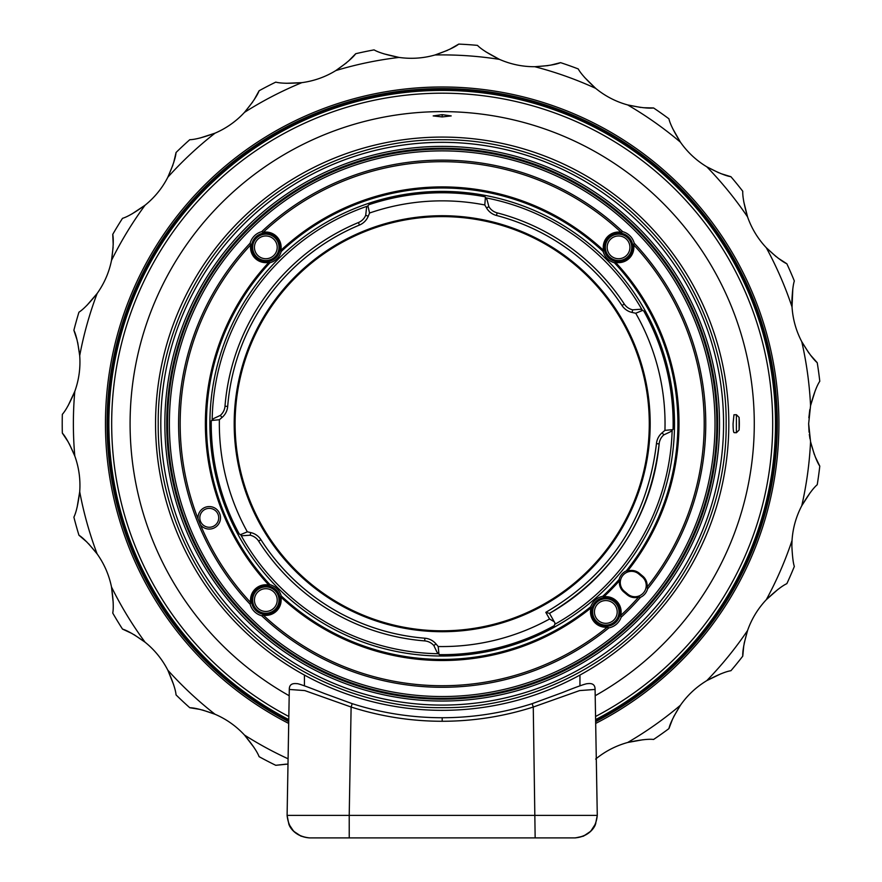 <?xml version="1.0" encoding="UTF-8"?>
<svg xmlns="http://www.w3.org/2000/svg" width="882" height="882" viewBox="0 0 882 882"><rect width="100%" height="100%" fill="white"/><g stroke="black" fill="none" stroke-linecap="round" stroke-linejoin="round"><path stroke-width="1.32" d="M809.081 432.224L808.651 423.713C810.139 443.459 810.139 443.459 808.651 423.713C810.139 403.956 810.139 403.956 808.651 423.713L810.558 405.665C813.821 393.659 816.897 385.522 819.786 381.278A379.977 379.977 0 0 0 817.228 362.689C813.358 359.448 808.199 352.458 801.771 341.698C796.093 330.86 792.841 319.273 792.036 306.958L791.86 301.523C792.356 291.203 793.183 284.368 794.34 280.983A379.977 379.977 0 0 0 786.854 263.773C782.257 261.689 775.399 256.342 766.304 247.732C757.914 238.824 751.662 228.537 747.561 216.895C744.099 204.933 742.512 196.388 742.765 191.262A379.977 379.977 0 0 0 730.924 176.709C725.93 175.959 717.893 172.651 706.802 166.808C696.328 160.491 687.53 152.288 680.43 142.178C673.881 131.594 670.044 123.8 668.909 118.794A379.977 379.977 0 0 0 653.584 107.968C648.568 108.585 639.935 107.582 627.686 104.936C615.879 101.684 605.206 96.16 595.648 88.343C586.475 79.909 580.676 73.449 578.239 68.928A379.977 379.977 0 0 0 560.555 62.644C555.892 64.595 547.303 65.952 534.801 66.712C522.563 66.767 510.788 64.32 499.477 59.381C488.374 53.736 481.043 49.072 477.471 45.379A379.977 379.977 0 0 0 458.75 44.1C454.792 47.231 446.887 50.858 435.047 54.971C423.283 58.322 411.277 59.138 399.05 57.429C386.845 54.993 378.521 52.479 374.089 49.888A379.977 379.977 0 0 0 355.722 53.714C352.745 57.793 346.119 63.416 335.833 70.571C325.403 76.977 314.069 81.001 301.831 82.654C289.417 83.603 280.73 83.426 275.757 82.125A379.977 379.977 0 0 0 259.099 90.758C257.346 95.499 252.472 102.698 244.49 112.356C236.178 121.341 226.354 128.276 215.021 133.171C203.323 137.427 194.9 139.61 189.773 139.698A379.977 379.977 0 0 0 176.058 152.498C175.639 157.536 172.905 165.783 167.823 177.238C162.244 188.131 154.648 197.458 145.056 205.23C134.935 212.496 127.427 216.862 122.51 218.328A379.977 379.977 0 0 0 112.753 234.358C113.712 239.32 113.293 248.007 111.507 260.399C109.059 272.395 104.274 283.431 97.13 293.497C89.347 303.221 83.283 309.45 78.95 312.195A379.977 379.977 0 0 0 73.89 330.265C76.15 334.774 78.09 343.252 79.711 355.678C80.593 367.882 78.95 379.8 74.794 391.421C69.921 402.887 65.764 410.516 62.335 414.331A379.977 379.977 0 0 0 62.335 433.095C65.731 436.833 69.887 444.473 74.794 455.994C78.939 467.515 80.582 479.433 79.711 491.748C78.112 504.096 76.172 512.563 73.89 517.161A379.977 379.977 0 0 0 78.95 535.231C83.228 537.91 89.291 544.15 97.13 553.918C104.23 563.896 109.015 574.921 111.507 587.015C113.293 599.341 113.712 608.018 112.753 613.067A379.977 379.977 0 0 0 122.51 629.098C127.35 630.531 134.869 634.886 145.056 642.195C154.582 649.88 162.167 659.207 167.823 670.177C172.872 681.566 175.617 689.812 176.058 694.917A379.977 379.977 0 0 0 189.773 707.728C194.823 707.794 203.235 709.977 215.021 714.255C226.266 719.084 236.089 726.018 244.49 735.059C252.428 744.662 257.301 751.861 259.099 756.668A379.977 379.977 0 0 0 275.757 765.3L287.995 764.066M809.996 438.85L809.323 434.429M808.86 417.814L809.819 409.546M815.2 390.726L810.558 405.665A368.808 368.808 0 0 0 801.771 341.698L808.838 352.976M288.701 723.427A336.726 336.726 0 0 1 442.191 86.987A336.726 336.726 0 0 1 595.67 723.427M288.734 721.63A335.116 335.116 0 0 1 442.191 88.597A335.116 335.116 0 0 1 595.637 721.63M68.157 405.599L74.794 391.421A368.808 368.808 0 0 0 74.794 455.994L69.314 443.867M792.808 288.767L792.036 306.958A368.808 368.808 0 0 0 766.304 247.732L776.16 256.673M595.648 759.082C605.107 751.321 615.779 745.786 627.686 742.479C639.847 739.855 648.479 738.84 653.584 739.458A379.977 379.977 0 0 0 668.909 728.631C670 723.703 673.848 715.908 680.43 705.247C687.453 695.214 696.24 687.012 706.802 680.617C717.816 674.796 725.853 671.5 730.924 670.717A379.977 379.977 0 0 0 742.765 656.153C742.49 651.114 744.088 642.57 747.561 630.531C751.607 618.977 757.859 608.701 766.304 599.694C775.333 591.127 782.191 585.78 786.854 583.652A379.977 379.977 0 0 0 794.34 566.442C793.194 563.146 792.367 556.299 791.86 545.903L792.036 540.468C792.819 528.252 796.06 516.676 801.771 505.728C808.155 495.034 813.303 488.033 817.228 484.725A379.977 379.977 0 0 0 819.786 466.137C816.93 461.97 813.854 453.844 810.558 441.75L808.651 423.713M810.26 492.586L801.771 505.728A368.808 368.808 0 0 0 810.558 441.75L814.329 454.517M778.034 589.33L766.304 599.694A368.808 368.808 0 0 0 792.036 540.468L791.86 545.903C792.356 556.211 793.183 563.058 794.34 566.442M815.2 456.7L819.786 466.137M720.892 673.804L706.802 680.617A368.808 368.808 0 0 0 747.561 630.531L744.143 643.397M743.758 645.712L742.765 656.153M643.088 739.722L627.686 742.479A368.808 368.808 0 0 0 680.43 705.247L673.683 716.713M672.679 718.841L668.909 728.631M286.187 764.132L275.757 765.3M254.027 747.473L244.49 735.059A368.808 368.808 0 0 0 288.083 758.785M173.655 684.708L167.823 670.177A368.808 368.808 0 0 0 215.021 714.255L202.408 709.977M200.126 709.426L189.773 707.728M113.205 602.571L111.507 587.015A368.808 368.808 0 0 0 145.056 642.195L134.075 634.665M132.024 633.519L122.51 629.098M77.142 507.183L79.711 491.748A368.808 368.808 0 0 0 97.13 553.918L88.586 543.72M86.921 542.066L78.95 535.231M68.157 441.827L62.335 433.095M86.921 305.359L97.13 293.497A368.808 368.808 0 0 0 79.711 355.678L77.704 342.514M77.142 340.243L73.89 330.265M132.024 213.896L145.056 205.23A368.808 368.808 0 0 0 111.507 260.399L113.128 247.192M113.205 244.843L112.753 234.358M200.126 138L215.021 133.171A368.808 368.808 0 0 0 167.823 177.238L172.949 164.956M173.655 162.718L176.058 152.498M286.187 83.283L301.831 82.654A368.808 368.808 0 0 0 244.49 112.356L252.748 101.915M254.027 99.953L259.099 90.758M383.824 53.824L399.05 57.429A368.808 368.808 0 0 0 335.833 70.571L346.593 62.743M348.357 61.189L355.722 53.714M485.784 51.795L499.477 59.381A368.808 368.808 0 0 0 435.047 54.971L447.527 50.329M449.644 49.326L458.75 44.1M584.501 77.34L595.648 88.343A368.808 368.808 0 0 0 534.801 66.712L548.064 65.621M550.379 65.213L560.555 62.644M672.679 128.585L680.43 142.178A368.808 368.808 0 0 0 627.686 104.936L640.751 107.461M643.088 107.703L653.584 107.968M743.758 201.713L747.561 216.895A368.808 368.808 0 0 0 706.802 166.808L718.709 172.762M720.892 173.622L730.924 176.709M778.034 258.084L786.854 263.773M810.26 354.84L817.228 362.689M776.237 423.713A334.046 334.046 0 0 1 595.626 720.44A334.046 334.046 0 0 0 442.191 89.655A334.046 334.046 0 0 1 776.237 423.713M288.756 720.44A334.046 334.046 0 0 1 442.191 89.655M442.191 114.649L433.183 115.917L442.191 116.931L451.198 115.917L442.191 114.649L442.191 116.931M733.074 423.713L733.956 414.772L736.404 414.705L736.404 432.72L734.221 432.654C733.493 432.676 733.107 429.688 733.074 423.713M739.105 417.451L739.105 430.019L739.105 417.451M726.14 423.713C726.977 356.416 699.349 278.547 642.978 222.925C587.357 166.555 509.487 138.926 442.191 139.764C374.894 138.926 297.025 166.555 241.403 222.925C185.033 278.547 157.404 356.416 158.231 423.713C157.404 491.009 185.033 568.879 241.403 624.5C297.013 680.871 374.894 708.5 442.191 707.662C509.476 708.5 587.357 680.871 642.978 624.5C699.349 568.879 726.977 491.009 726.14 423.713M249.165 218.979A281.38 281.38 0 0 1 646.925 230.687A281.38 281.38 0 0 1 635.216 628.447A281.38 281.38 0 0 1 237.456 616.739A281.38 281.38 0 0 1 249.165 218.979M632.427 625.492A277.323 277.323 0 0 1 240.4 613.96A277.323 277.323 0 0 1 251.943 221.922A277.323 277.323 0 0 1 643.97 233.465A277.323 277.323 0 0 1 632.427 625.492M631.148 624.125A275.449 275.449 0 0 1 241.767 612.67A275.449 275.449 0 0 1 253.233 223.289A275.449 275.449 0 0 1 642.603 234.755A275.449 275.449 0 0 1 631.148 624.125M630.575 623.53A274.622 274.622 0 0 1 242.374 612.108A274.622 274.622 0 0 1 253.796 223.896A274.622 274.622 0 0 1 642.008 235.318A274.622 274.622 0 0 1 630.575 623.53M715.015 423.713A272.825 272.825 0 0 0 442.191 150.888A272.825 272.825 0 0 0 169.366 423.713A272.825 272.825 0 0 0 442.191 696.537A272.825 272.825 0 0 0 715.015 423.713M261.623 615.724A263.575 263.575 0 0 0 608.922 627.852A16.207 16.207 0 0 0 621.137 617.235A263.575 263.575 0 0 0 640.541 597.29L638.667 597.059A12.161 12.161 0 0 1 627.157 594.788L623.717 591.899A12.161 12.161 0 0 1 619.528 580.654L619.131 579.452A12.789 12.789 0 0 1 626.286 570.919L627.532 571.106A12.161 12.161 0 0 1 639.34 573.278L642.791 576.167A12.161 12.161 0 0 1 647.024 587.103L647.564 588.911A263.575 263.575 0 0 0 634.202 243.145L633.651 244.832A15.303 15.303 0 0 1 615.515 262.351L614.368 262.726A15.942 15.942 0 0 1 603.167 251.524L603.553 250.389A15.303 15.303 0 0 1 621.06 232.253L622.758 231.701A263.575 263.575 0 0 0 261.623 231.701L263.31 232.253A15.303 15.303 0 0 1 280.829 250.389L281.204 251.524A15.942 15.942 0 0 1 270.002 262.726L268.867 262.351A15.303 15.303 0 0 1 250.731 244.832L250.168 243.145A263.575 263.575 0 0 0 250.168 604.28L250.731 602.593A15.303 15.303 0 0 1 268.867 585.075L270.002 584.689A15.942 15.942 0 0 1 281.204 595.89L280.829 597.037A15.303 15.303 0 0 1 263.31 615.173L261.623 615.724A16.207 16.207 0 0 1 250.168 604.28M250.168 243.145A16.207 16.207 0 0 1 261.623 231.701M622.758 231.701A16.207 16.207 0 0 1 634.202 243.145M647.564 588.911A13.054 13.054 0 0 1 640.541 597.29M647.024 587.103A262.02 262.02 0 0 0 633.651 244.832M608.922 627.852L607.268 627.179A15.303 15.303 0 0 1 591.061 607.863L590.764 606.706A15.942 15.942 0 0 1 602.726 596.309L603.828 596.772A15.303 15.303 0 0 1 620.707 615.504L621.137 617.235M591.414 611.943A14.41 14.41 0 0 0 605.813 626.352A14.41 14.41 0 0 0 620.222 611.943A14.41 14.41 0 0 0 605.813 597.544A14.41 14.41 0 0 0 591.414 611.943M251.425 600.069A14.41 14.41 0 0 0 265.824 614.478A14.41 14.41 0 0 0 280.233 600.069A14.41 14.41 0 0 0 265.824 585.67A14.41 14.41 0 0 0 251.425 600.069M270.002 262.726A235.715 235.715 0 0 0 270.002 584.689M268.867 262.351A236.806 236.806 0 0 0 268.867 585.075M632.956 247.346A14.41 14.41 0 0 0 618.547 232.947A14.41 14.41 0 0 0 604.148 247.346A14.41 14.41 0 0 0 618.547 261.756A14.41 14.41 0 0 0 632.956 247.346M280.233 247.346A14.41 14.41 0 0 0 265.824 232.947A14.41 14.41 0 0 0 251.425 247.346A14.41 14.41 0 0 0 265.824 261.756A14.41 14.41 0 0 0 280.233 247.346M254.766 239.606A13.506 13.506 0 0 1 273.574 236.288A13.506 13.506 0 0 1 276.893 255.096A13.506 13.506 0 0 1 258.084 258.415A13.506 13.506 0 0 1 254.766 239.606M254.766 592.329A13.506 13.506 0 0 1 273.574 589.011A13.506 13.506 0 0 1 276.893 607.819A13.506 13.506 0 0 1 258.084 611.138A13.506 13.506 0 0 1 254.766 592.329M594.755 604.203A13.506 13.506 0 0 1 613.563 600.885A13.506 13.506 0 0 1 616.882 619.693A13.506 13.506 0 0 1 598.073 623.012A13.506 13.506 0 0 1 594.755 604.203M607.489 239.606A13.506 13.506 0 0 1 626.297 236.288A13.506 13.506 0 0 1 629.616 255.096A13.506 13.506 0 0 1 610.807 258.415A13.506 13.506 0 0 1 607.489 239.606M646.23 585.483A11.257 11.257 0 0 1 627.741 594.104L624.291 591.205A11.257 11.257 0 0 1 622.901 575.351A11.257 11.257 0 0 1 638.755 573.962L642.206 576.861A11.257 11.257 0 0 1 646.23 585.483M281.204 595.89A235.715 235.715 0 0 0 590.764 606.706M602.726 596.309A235.715 235.715 0 0 0 619.131 579.452M626.286 570.919A235.715 235.715 0 0 0 614.368 262.726M603.167 251.524A235.715 235.715 0 0 0 281.204 251.524M674.498 423.713A232.308 232.308 0 0 0 442.191 191.405A232.308 232.308 0 0 0 209.883 423.713A232.308 232.308 0 0 0 442.191 656.021A232.308 232.308 0 0 0 674.498 423.713M642.239 310.111A230.059 230.059 0 0 0 485.762 197.822M367.684 206.057A230.059 230.059 0 0 0 212.165 420.03M435.94 643.86L433.889 645.613L436.965 652.14L439.379 654.653A230.952 230.952 0 0 0 554.348 625.603L555.032 623.155L549.486 613.365A217.898 217.898 0 0 0 659.152 443.889C650.21 518.407 613.663 574.899 549.486 613.365L545.804 612.34C610.598 574.38 647.487 518.142 656.462 443.646A16.207 16.207 0 0 1 662.095 432.797L664.94 430.372A222.848 222.848 0 0 0 635.735 313.253L632.085 312.448A16.207 16.207 0 0 1 622.019 305.525A215.197 215.197 0 0 0 496.456 215.473A16.207 16.207 0 0 1 486.566 207.987L484.791 204.966A222.848 222.848 0 0 0 369.558 213.025L368.224 216.266A16.207 16.207 0 0 1 359.47 225.053A215.197 215.197 0 0 0 227.688 406.426A16.207 16.207 0 0 1 222.032 417.473L219.375 419.733A222.848 222.848 0 0 0 247.324 531.824L250.742 532.585A16.207 16.207 0 0 1 260.907 539.674A215.197 215.197 0 0 0 424.904 638.215A16.207 16.207 0 0 1 435.94 643.86L438.211 646.528A222.848 222.848 0 0 0 549.563 618.988L545.804 612.34M240.775 534.878A230.059 230.059 0 0 0 438.497 653.738M554.69 624.379A230.059 230.059 0 0 0 672.15 430.184M250.731 244.832A262.02 262.02 0 0 0 198.064 518.87A11.257 11.257 0 0 1 209.266 506.566A11.257 11.257 0 0 1 212.992 528.439A11.257 11.257 0 0 1 200.468 524.845A262.02 262.02 0 0 0 250.731 602.593M200.468 524.845L198.064 518.87M218.725 517.822A9.459 9.459 0 0 1 209.266 527.271A9.459 9.459 0 0 1 199.817 517.822A9.459 9.459 0 0 1 209.266 508.363A9.459 9.459 0 0 1 218.725 517.822M235.097 423.713A207.094 207.094 0 0 0 442.191 630.806A207.094 207.094 0 0 0 649.284 423.713A207.094 207.094 0 0 0 442.191 216.619A207.094 207.094 0 0 0 235.097 423.713M234.193 423.713A207.998 207.998 0 0 0 442.191 631.71A207.998 207.998 0 0 0 650.177 423.713A207.998 207.998 0 0 0 442.191 215.715A207.998 207.998 0 0 0 234.193 423.713M222.032 417.473L220.291 415.411L213.764 418.487L211.25 420.901A230.952 230.952 0 0 0 239.243 533.963L240.455 534.69L247.324 531.824M240.455 534.69L242.219 535.749L250.157 535.22A13.506 13.506 0 0 1 258.635 541.129A217.898 217.898 0 0 0 424.683 640.905A13.506 13.506 0 0 1 433.889 645.613M554.227 621.744L549.563 618.988M664.94 430.372L672.746 429.633L670.485 431.75L663.848 434.859A13.506 13.506 0 0 0 659.152 443.889L656.462 443.646M672.746 429.633L673.076 429.325A230.952 230.952 0 0 0 643.805 311.059L642.669 310.376L635.735 313.253M438.211 646.528L438.938 654.19M642.669 310.376L640.784 309.24L632.67 309.814A13.506 13.506 0 0 1 624.28 304.036A217.898 217.898 0 0 0 497.139 212.86A13.506 13.506 0 0 1 488.893 206.62L486.996 199.663L485.056 196.774A230.952 230.952 0 0 0 368.852 204.712L367.926 205.771L369.558 213.025M484.791 204.966L485.409 197.303M220.291 415.411A13.506 13.506 0 0 0 224.998 406.216A217.898 217.898 0 0 1 358.423 222.551A13.506 13.506 0 0 0 365.721 215.23L366.581 207.325L367.926 205.771M219.375 419.733L211.713 420.46M627.532 571.106A236.806 236.806 0 0 0 615.515 262.351M603.828 596.772A236.806 236.806 0 0 0 619.528 580.654M620.707 615.504A262.02 262.02 0 0 0 638.667 597.059M280.829 597.037A236.806 236.806 0 0 0 591.061 607.863M263.31 615.173A262.02 262.02 0 0 0 607.268 627.179M603.553 250.389A236.806 236.806 0 0 0 280.829 250.389M621.06 232.253A262.02 262.02 0 0 0 263.31 232.253M579.948 675.072L579.948 685.832L579.948 675.072M304.422 685.832L304.422 675.072L304.422 685.832M535.154 837.9L533.268 707.033L532.166 703.66C502.905 713.02 472.906 717.705 442.191 717.739C411.464 717.705 381.476 713.02 352.205 703.66L351.113 707.033L349.217 815.387L597.279 815.387L595.085 689.448L579.595 690.584L533.268 707.033C503.644 716.493 473.292 721.244 442.191 721.278C411.089 721.244 380.726 716.493 351.113 707.033L304.786 690.584L289.296 689.448L287.102 815.387L349.217 815.387L349.228 837.9L574.766 837.9C588.338 836.467 595.846 828.97 597.279 815.387L564.072 815.387M349.228 837.9L309.604 837.9C296.032 836.467 288.524 828.97 287.102 815.387L288.844 824.097C289.627 827.272 295.547 836.941 309.604 837.9M313.154 837.9L334.135 837.9M288.767 719.613A333.308 333.308 0 0 1 442.191 90.405A333.308 333.308 0 0 1 595.604 719.613M288.822 716.493A330.518 330.518 0 0 1 442.191 93.194A330.518 330.518 0 0 1 595.548 716.493M595.185 695.733A312.096 312.096 0 0 0 442.191 111.617A312.096 312.096 0 0 0 289.186 695.733M728.819 423.713A286.628 286.628 0 0 0 442.191 137.085A286.628 286.628 0 0 0 155.552 423.713A286.628 286.628 0 0 0 442.191 710.341A286.628 286.628 0 0 0 728.819 423.713M255.03 239.794A13.175 13.175 0 0 1 273.387 236.552A13.175 13.175 0 0 1 276.617 254.909A13.175 13.175 0 0 1 258.272 258.15A13.175 13.175 0 0 1 255.03 239.794M256.497 240.819A11.389 11.389 0 0 1 272.351 238.019A11.389 11.389 0 0 1 275.151 253.873A11.389 11.389 0 0 1 259.297 256.673A11.389 11.389 0 0 1 256.497 240.819M255.03 592.517A13.175 13.175 0 0 1 273.387 589.275A13.175 13.175 0 0 1 276.617 607.632A13.175 13.175 0 0 1 258.272 610.873A13.175 13.175 0 0 1 255.03 592.517M256.497 593.542A11.389 11.389 0 0 1 272.351 590.753A11.389 11.389 0 0 1 275.151 606.607A11.389 11.389 0 0 1 259.297 609.396A11.389 11.389 0 0 1 256.497 593.542M595.019 604.391A13.175 13.175 0 0 1 613.376 601.149A13.175 13.175 0 0 1 616.617 619.506A13.175 13.175 0 0 1 598.261 622.747A13.175 13.175 0 0 1 595.019 604.391M596.497 605.416A11.389 11.389 0 0 1 612.351 602.615A11.389 11.389 0 0 1 615.14 618.469A11.389 11.389 0 0 1 599.286 621.27A11.389 11.389 0 0 1 596.497 605.416M607.753 239.794A13.175 13.175 0 0 1 626.11 236.552A13.175 13.175 0 0 1 629.351 254.909A13.175 13.175 0 0 1 610.994 258.15A13.175 13.175 0 0 1 607.753 239.794M609.219 240.819A11.389 11.389 0 0 1 625.073 238.019A11.389 11.389 0 0 1 627.874 253.873A11.389 11.389 0 0 1 612.02 256.673A11.389 11.389 0 0 1 609.219 240.819M627.741 594.104L627.157 594.788M642.206 576.861L642.791 576.167M624.291 591.205L623.717 591.899M638.755 573.962L639.34 573.278M662.095 432.797L663.848 434.859M424.904 638.215L424.683 640.905M260.907 539.674L258.635 541.129M250.742 532.585L250.157 535.22M632.085 312.448L632.67 309.814M622.019 305.525L624.28 304.036M496.456 215.473L497.139 212.86M486.566 207.987L488.893 206.62M227.688 406.426L224.998 406.216M359.47 225.053L358.423 222.551M368.224 216.266L365.721 215.23M442.191 721.278L442.191 717.739M736.404 414.705L739.105 417.407A90.041 90.041 0 0 1 739.105 430.019L736.404 432.72M597.279 815.387L595.526 824.097C594.755 827.272 588.823 836.941 574.766 837.9M532.166 703.66L562.407 692.568C577.622 686.483 586.034 683.517 587.621 683.66C592.649 683.01 595.13 684.939 595.074 689.448M595.791 823.435L590.753 831.241L583.465 836.158L575.494 837.889M289.296 689.448C289.23 685.027 291.699 683.098 296.727 683.66C297.752 683.285 306.859 686.527 324.036 693.373L352.205 703.66M287.102 815.387L288.844 824.097L293.629 831.241L301.159 836.257"/></g></svg>
